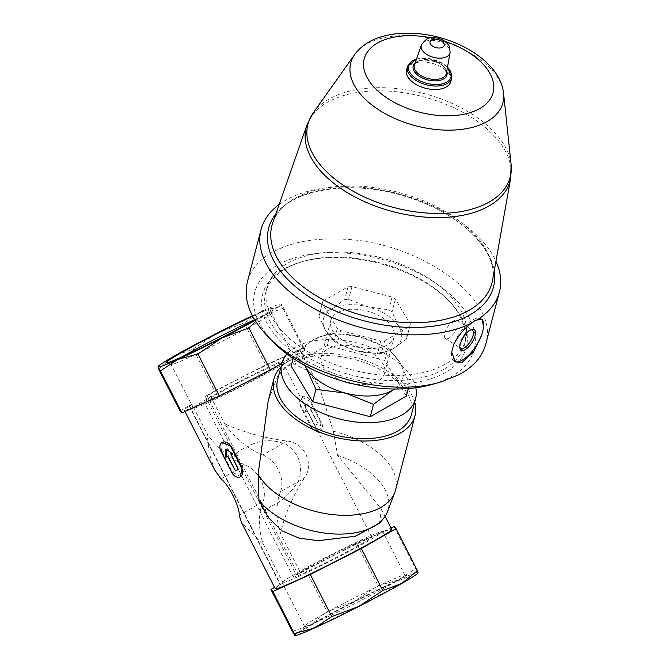 <?xml version="1.0" encoding="UTF-8"?>
<svg xmlns="http://www.w3.org/2000/svg" width="669" height="669" viewBox="0 0 669 669"><rect width="100%" height="100%" fill="white"/><g stroke="black" fill="none" stroke-linecap="round" stroke-linejoin="round"><path stroke-width="0.5" stroke-dasharray="3.35 2.51" d="M216.881 397.762A43.995 2.074 -27 0 0 259.656 376.438A43.995 2.074 -27 0 0 282.736 362.539A43.995 2.074 -27 0 0 242.596 380.669A43.995 2.074 -27 0 0 204.338 402.487A43.995 2.074 -27 0 0 216.881 397.762M359.119 541.79A43.995 2.074 153 0 1 371.663 537.065A43.995 2.074 153 0 1 348.582 550.972A43.995 2.074 153 0 1 305.808 572.288A43.995 2.074 153 0 1 293.265 577.013A43.995 2.074 153 0 1 316.345 563.114A43.995 2.074 153 0 1 359.119 541.79M271.179 506.241C264.297 510.991 259.94 511.576 258.1 508.005L234.484 461.652C231.951 456.275 236.4 451.274 247.814 446.641C259.371 439.6 272.149 438.831 286.156 444.333C299.177 453.498 303.358 465.557 298.725 480.484C290.823 493.195 281.641 501.783 271.179 506.241M254.83 320.008A60.093 2.827 -27 0 0 273.136 308.392A60.093 2.827 -27 0 0 252.665 316.22M252.422 315.751A69.133 3.253 153 0 1 261.479 311.562A69.133 3.253 153 0 1 280.871 304.002A69.133 3.253 153 0 1 281.172 304.102A69.133 3.253 153 0 1 264.79 315.049A69.133 3.253 153 0 1 255.106 320.468M319.999 624.854A60.093 2.827 -27 0 0 379.566 595.126A60.093 2.827 -27 0 0 409.829 576.661A60.093 2.827 -27 0 0 355.122 601.506A60.093 2.827 -27 0 0 302.865 631.16A60.093 2.827 -27 0 0 319.999 624.854M295.129 635.55A69.133 3.253 153 0 1 294.828 635.458A69.133 3.253 153 0 1 311.21 624.511A69.133 3.253 153 0 1 354.068 601.565A69.133 3.253 153 0 1 398.289 580.065A69.133 3.253 153 0 1 417.983 572.605A69.133 3.253 153 0 1 417.924 572.982M239.209 515.373L262.95 501.792A62.853 45.007 -119.8 0 0 262.992 543.554L241.409 522.313M214.699 469.889L209.18 453.331L207.114 433.897A75.421 54.013 -119.8 0 0 245.339 465.022A25.138 18.004 -119.8 0 1 262.95 501.792M262.858 455.004A25.138 18.004 -119.8 0 1 280.462 491.774L304.203 478.184C314.756 464.738 304.47 442.209 287.168 441.088C264.498 438.111 243.65 432.366 224.633 423.87A75.421 54.013 -119.8 0 0 262.858 455.004L287.168 441.088M262.992 543.554L283.062 582.95L274.566 587.39M304.203 478.184C292.779 495.888 284.885 514.336 280.503 533.536L300.582 572.932A65.37 3.077 153 0 1 360.039 542.492A65.37 3.077 153 0 1 391.733 529.38M275.252 588.728A65.37 3.077 153 0 1 283.062 582.95M158.545 368.853L174.4 356L193.241 349.001L214.665 391.056L205.316 396.399L209.598 394.367L224.633 423.87M209.598 394.367A65.37 3.077 153 0 1 269.063 363.936A65.37 3.077 153 0 1 300.749 350.824A65.37 3.077 153 0 1 243.909 383.245A65.37 3.077 153 0 1 184.268 410.172A65.37 3.077 153 0 1 192.078 404.394L207.114 433.897M379.499 523.258L381.397 509.101L337.594 455.296L333.346 431.187L319.489 387.585L308.317 371.061L293.273 363.66L284.894 367.281L277.668 376.187L268.177 400.856M220.929 451.207L221.498 450.881L222.426 442.251M240.748 476.604L232.335 472.138L221.498 450.881M320.869 422.666L310.04 401.408L301.627 396.943L300.172 405.874L311.01 427.131L319.941 431.296L320.869 422.666L321.438 422.34L310.608 401.082A7.543 5.402 -119.8 0 0 301.928 396.767A7.543 5.402 -119.8 0 0 300.741 405.548L311.578 426.805A7.543 5.402 -119.8 0 0 320.25 431.12A7.543 5.402 -119.8 0 0 321.438 422.34M304.52 365.316L294.385 353.684L313.376 339.693L330.436 333.062L360.19 336.892L388.02 348.072L399.753 362.213L409.553 383.713L392.494 390.345M304.838 365.491A51.538 29.051 -165.3 0 1 313.376 339.693A51.538 29.051 -165.3 0 1 360.19 336.892A51.538 29.051 -165.3 0 1 399.753 362.213A51.538 29.051 -165.3 0 1 394.626 389.007M322.91 301.217L348.031 286.85A45.249 25.514 -165.3 0 1 351.953 286.608L392.076 297.069A45.249 25.514 -165.3 0 1 395.387 299.194L410.39 324.022A45.249 25.514 -165.3 0 1 410.122 325.259A45.249 25.514 -165.3 0 1 409.779 326.38L384.658 340.747A45.249 25.514 -165.3 0 1 380.736 340.989L340.621 330.528A45.249 25.514 -165.3 0 1 337.301 328.404L322.299 303.575A45.249 25.514 -165.3 0 1 322.567 302.338A45.249 25.514 -165.3 0 1 322.91 301.217L319.573 313.962L331.523 309.095A40.224 22.679 -165.3 0 1 368.067 306.904A40.224 22.679 -165.3 0 1 398.941 326.673A40.224 22.679 -165.3 0 1 393.28 348.633A40.224 22.679 -165.3 0 1 356.736 350.824A40.224 22.679 -165.3 0 1 325.862 331.055A40.224 22.679 -165.3 0 1 331.523 309.095L344.694 299.595A45.249 25.514 -165.3 0 1 348.616 299.361L368.067 306.904L388.739 309.814A45.249 25.514 -165.3 0 1 392.051 311.938L398.941 326.673L407.053 336.766A45.249 25.514 -165.3 0 1 406.785 338.012A45.249 25.514 -165.3 0 1 406.443 339.124L393.28 348.633L381.322 353.5A45.249 25.514 -165.3 0 1 377.4 353.734L356.736 350.824L337.276 343.272A45.249 25.514 -165.3 0 1 333.965 341.148L325.862 331.055L318.962 316.32A45.249 25.514 -165.3 0 1 319.23 315.082A45.249 25.514 -165.3 0 1 319.573 313.962M322.299 303.575L318.962 316.32M337.301 328.404L333.965 341.148M340.621 330.528L337.276 343.272M380.736 340.989L377.4 353.734M384.658 340.747L381.322 353.5M395.387 299.194L392.051 311.938M392.076 297.069L388.739 309.814M348.031 286.85L344.694 299.595M351.953 286.608L348.616 299.361M279.165 204.455A123.188 69.451 -165.3 0 1 397.829 193.584A123.188 69.451 -165.3 0 1 495.93 261.219M485.727 344.201C500.772 299.704 418.986 240.48 340.103 239.084C312.473 238.089 289.769 242.546 271.999 252.464C258.819 260.099 250.616 269.875 247.388 281.783M445.261 372.533A105.217 59.315 -165.3 0 1 291.927 351.133A105.217 59.315 -165.3 0 1 300.373 262.181A105.217 59.315 -165.3 0 1 449.15 301.15A105.217 59.315 -165.3 0 1 445.261 372.533M433.612 384.031A113.387 63.923 14.7 0 0 442.719 288.172A113.387 63.923 14.7 0 0 277.476 265.116A113.387 63.923 14.7 0 0 273.287 342.043M443.856 369.288A102.7 57.894 -165.3 0 1 325.243 366.227A102.7 57.894 -165.3 0 1 265.685 292.805A102.7 57.894 -165.3 0 1 302.438 261.579A102.7 57.894 -165.3 0 1 447.653 299.612A102.7 57.894 -165.3 0 1 464.378 344.836A102.7 57.894 -165.3 0 1 443.856 369.288M445.178 364.262A102.7 57.894 -165.3 0 1 326.556 361.201A102.7 57.894 -165.3 0 1 266.998 287.779A102.7 57.894 -165.3 0 1 381.012 257.791A102.7 57.894 -165.3 0 1 465.691 339.819A102.7 57.894 -165.3 0 1 445.178 364.262M409.779 326.38L406.443 339.124M410.39 324.022L407.053 336.766M387.485 344.928A32.681 18.423 -165.3 0 1 349.736 343.95A32.681 18.423 -165.3 0 1 330.787 320.585A32.681 18.423 -165.3 0 1 367.072 311.043A32.681 18.423 -165.3 0 1 394.016 337.143A32.681 18.423 -165.3 0 1 387.485 344.928M343.005 381.196A32.681 18.423 -165.3 0 1 321.312 356.744A32.681 18.423 -165.3 0 1 357.597 347.194A32.681 18.423 -165.3 0 1 384.55 373.302A32.681 18.423 -165.3 0 1 378.018 381.079A32.681 18.423 -165.3 0 1 353.658 383.989M406.551 69.969A22.88 12.895 -165.3 0 1 431.957 63.287A22.88 12.895 -165.3 0 1 450.814 81.559M481.847 319.247A25.163 10.353 122.6 0 0 481.22 318.762A25.163 10.353 122.6 0 0 453.59 344.945M451.709 352.128A25.163 10.353 122.6 0 0 454.084 361.151A25.163 10.353 122.6 0 0 454.636 361.444M453.507 320.852A10.771 4.432 122.6 0 0 445.822 330.16A10.771 4.432 122.6 0 0 445.445 338.522A10.771 4.432 122.6 0 0 454.979 331.841A10.771 4.432 122.6 0 0 457.052 320.384A10.771 4.432 122.6 0 0 453.507 320.852M470.767 329.884A10.771 4.432 122.6 0 0 470.023 330.068A10.771 4.432 122.6 0 0 468.785 330.628A10.771 4.432 122.6 0 0 459.67 346.249A10.771 4.432 122.6 0 0 459.82 346.994M406.309 396.107L384.775 360.466L327.191 345.455L330.436 333.062M327.191 345.455L291.14 366.077M293.147 358.383L294.385 353.684M384.775 360.466L388.02 348.072M408.291 388.538L409.553 383.713M415.784 387.752A69.133 38.978 14.7 0 0 366.779 345.84A69.133 38.978 14.7 0 0 295.656 347.119A69.133 38.978 14.7 0 0 287.009 354.026M337.594 455.296A70.705 39.864 -165.3 0 1 387.468 511.76M333.346 431.187A72.904 41.102 -165.3 0 1 395.58 489.959M280.938 367.022A72.904 41.102 -165.3 0 1 354.93 357.397A72.904 41.102 -165.3 0 1 414.705 402.052M277.635 379.649A69.133 38.978 -165.3 0 1 354.386 359.454A69.133 38.978 -165.3 0 1 411.393 414.68M205.316 396.399L296.292 574.964L305.649 569.612L327.074 611.658L354.068 601.565L378.077 585.626L398.289 580.065L415.524 568.658L418.117 572.672M292.37 631.511L311.21 624.511L327.074 611.658M179.969 410.9L189.319 405.556L280.303 584.112M305.649 569.612L356.652 543.579L378.077 585.626M356.652 543.579L391.031 528M394.1 526.612L415.524 568.658M296.292 574.964L300.582 572.932M193.241 349.001L217.258 333.062L244.252 322.968L261.479 311.562L281.691 306.009L281.172 304.102L283.631 308.049L264.79 315.049L255.709 321.413M214.665 391.056L265.677 365.015L244.252 322.968M265.677 365.015L303.116 348.056L281.691 306.009M303.116 348.056L305.056 350.096L283.631 308.049M305.056 350.096L281.908 363.334M192.078 404.394L189.319 405.556M231.257 454.753L238.674 469.295M232.737 454.126L233.172 453.875L226.164 448.799M232.695 454.092A65.37 3.077 -27 0 0 233.172 453.875M307.447 410.774L307.121 410.967A65.37 3.077 -27 0 0 305.206 411.836L305.373 403.491L312.114 408.709L312.548 408.466L305.674 403.315L305.641 411.594L307.447 410.774L314.865 425.317L318.151 423.828L310.742 409.286L312.548 408.466M312.114 408.709A65.37 3.077 -27 0 0 310.408 409.478L310.742 409.286M310.408 409.478L318.151 423.828M317.817 424.021A65.37 3.077 -27 0 0 314.53 425.509L314.865 425.317M307.121 410.967L314.53 425.509M305.206 411.836L305.641 411.594M280.462 491.774A62.853 45.007 -119.8 0 0 280.503 533.536M209.38 402.052A56.372 2.659 -27 0 0 264.188 374.732A56.372 2.659 -27 0 0 293.766 356.92A56.372 2.659 -27 0 0 242.329 380.143A56.372 2.659 -27 0 0 193.308 408.107A56.372 2.659 -27 0 0 209.38 402.052M182.353 356.728A56.372 2.659 -27 0 0 171.055 364.421A56.372 2.659 -27 0 0 171.164 364.505A56.372 2.659 -27 0 0 187.128 358.375A56.372 2.659 -27 0 0 240.848 331.632A56.372 2.659 -27 0 0 271.505 313.385A56.372 2.659 -27 0 0 271.505 313.243A56.372 2.659 -27 0 0 254.621 319.665M320.568 620.263A56.372 2.659 -27 0 0 375.376 592.943A56.372 2.659 -27 0 0 404.946 575.131A56.372 2.659 -27 0 0 404.837 575.047A56.372 2.659 -27 0 0 353.516 598.354A56.372 2.659 -27 0 0 304.487 626.176A56.372 2.659 -27 0 0 304.495 626.309A56.372 2.659 -27 0 0 320.568 620.263M298.307 576.578A56.372 2.659 -27 0 0 353.115 549.266A56.372 2.659 -27 0 0 382.693 531.454A56.372 2.659 -27 0 0 331.255 554.676A56.372 2.659 -27 0 0 282.234 582.632A56.372 2.659 -27 0 0 298.307 576.578M221.021 478.929L245.339 465.022M275.904 213.787A116.214 65.512 -165.3 0 1 397.679 194.169A116.214 65.512 -165.3 0 1 494.199 270.962M421.378 45.124A14.852 8.371 -165.3 0 1 437.752 41.152A14.852 8.371 -165.3 0 1 450.078 52.642M414.462 64.885A16.533 9.324 -165.3 0 1 432.692 60.469A16.533 9.324 -165.3 0 1 446.415 73.255L444.609 67.929C440.996 63.062 433.897 60.436 423.318 60.068C418.309 60.72 415.357 62.326 414.462 64.885M415.156 62.894A17.461 9.843 -165.3 0 1 432.592 60.862A17.461 9.843 -165.3 0 1 446.783 71.182M416.486 59.106A21.943 12.368 -165.3 0 1 447.486 67.226M407.454 66.515A22.88 12.895 -165.3 0 1 432.86 59.842A22.88 12.895 -165.3 0 1 451.717 78.114M431.288 37.84A66.624 37.556 -165.3 0 1 445.01 41.436M354.762 54.432A78.641 44.338 -165.3 0 1 438.061 39.981A78.641 44.338 -165.3 0 1 503.573 93.409M313.293 112.777A104.548 58.939 -165.3 0 1 424.029 93.56A104.548 58.939 -165.3 0 1 511.124 164.582M306.979 124.936A105.384 59.407 -165.3 0 1 423.193 96.737A105.384 59.407 -165.3 0 1 510.664 178.272M272.768 222.744A113.705 64.107 -165.3 0 1 398.164 192.321A113.705 64.107 -165.3 0 1 492.543 280.303C498.096 255.893 469.621 221.489 424.33 203.184C361.686 175.127 281.432 187.989 272.768 222.744M231.767 472.465L232.335 472.138M310.04 401.408L310.608 401.082M300.172 405.874L300.741 405.548M311.01 427.131L311.578 426.805M189.377 405.615L280.361 584.171M206.897 395.596L297.872 574.153M371.663 537.065L282.736 362.539M293.265 577.013L258.1 508.005M234.484 461.652L204.338 402.487M184.268 410.172L184.97 411.552M300.749 350.824L319.481 387.594M381.397 509.101L385.101 516.368M322.567 302.338L319.23 315.082M302.438 261.579L300.373 262.181M447.653 299.612L449.15 301.15M266.998 287.779L265.685 292.805M465.691 339.819L464.378 344.836M410.122 325.259L406.785 338.012M330.787 320.585L321.312 356.744M394.016 337.143L384.55 373.302M416.553 58.922L427.533 58.287L442.753 63.379L447.519 67.034M454.084 361.151L455.255 361.896M481.22 318.762L482.391 319.506M445.445 338.522L460.724 348.306M457.052 320.384L472.339 330.168M459.67 346.249L459.854 347.913M470.023 330.068L471.62 329.541M189.026 405.749L280.002 584.305M293.766 356.92L271.505 313.243M193.308 408.107L171.055 364.421M271.505 313.385L273.136 308.392M171.164 364.505L166.171 362.891M304.487 626.176L302.865 631.16M404.837 575.047L409.829 576.661M404.946 575.131L382.693 531.454M304.495 626.309L282.234 582.632"/><path stroke-width="1" d="M252.665 316.22A60.093 2.827 -27 0 0 194.478 345.48A60.093 2.827 -27 0 0 166.171 362.891A60.093 2.827 -27 0 0 183.189 356.351A60.093 2.827 -27 0 0 254.83 320.008M255.106 320.468A69.133 3.253 153 0 1 221.932 337.987A69.133 3.253 153 0 1 177.711 359.487A69.133 3.253 153 0 1 158.018 366.947A69.133 3.253 153 0 1 158.076 366.57A69.133 3.253 153 0 1 174.4 356A69.133 3.253 153 0 1 217.258 333.062A69.133 3.253 153 0 1 252.422 315.751M418.125 572.672L417.924 572.982A69.133 3.253 153 0 1 401.601 583.552A69.133 3.253 153 0 1 358.743 606.49A69.133 3.253 153 0 1 314.522 627.99A69.133 3.253 153 0 1 295.129 635.55L292.37 631.511L270.945 589.464L274.566 587.39M385.101 516.368L391.733 529.38A65.37 3.077 153 0 1 334.885 561.801A65.37 3.077 153 0 1 275.252 588.728L241.409 522.313L239.209 515.373C239.92 507.503 229.275 485.176 221.021 478.929L214.699 469.889L184.97 411.552M258.945 500.295L268.185 517.388L281.8 530.785L299.118 538.144L318.151 540.686L355.373 536.22L379.499 523.258L383.153 518.96A70.705 39.864 -165.3 0 1 322.667 532.8A70.705 39.864 -165.3 0 1 258.945 500.295L258.109 474.237L268.177 400.856L273.989 378.687A72.904 41.102 -165.3 0 1 280.938 367.022M222.116 442.426L231.365 446.415L242.195 467.673L240.439 476.78A7.543 5.402 -119.8 0 0 241.626 467.999L230.788 446.741A7.543 5.402 -119.8 0 0 222.116 442.426A7.543 5.402 -119.8 0 0 220.929 451.207L231.767 472.465A7.543 5.402 -119.8 0 0 240.439 476.78M394.626 389.007A51.538 29.051 -165.3 0 1 392.494 390.345A51.538 29.051 -165.3 0 1 345.672 393.155A51.538 29.051 -165.3 0 1 306.109 367.825L304.52 365.316M392.494 390.345L373.503 404.335L345.672 393.155L315.91 389.325L306.109 367.825A51.538 29.051 -165.3 0 1 304.838 365.491M495.93 261.219A123.188 69.451 -165.3 0 1 499.409 291.977A123.188 69.451 -165.3 0 1 477.005 319.983L474.488 320.852L472.49 322.567A123.188 69.451 -165.3 0 1 330.837 316.905A123.188 69.451 -165.3 0 1 261.069 229.559A123.188 69.451 -165.3 0 1 279.165 204.455M261.069 229.559L247.388 281.783C243.198 299.495 249.888 317.574 267.449 336.039C304.219 375.844 390.203 398.289 441.64 381.656L458.817 374.791C473.309 367.038 482.282 356.845 485.727 344.201L499.409 291.977M472.49 322.567C464.545 327.952 458.248 335.412 453.59 344.945L451.709 352.128L455.255 361.896L462.078 362.339L473.51 352.019L481.713 334.96L483.595 327.777L482.391 319.506L477.005 319.983M267.449 336.039L273.287 342.043A113.387 63.923 14.7 0 0 433.612 384.031L441.64 381.656M353.658 383.989A32.681 18.423 -165.3 0 1 343.005 381.196M447.519 67.034L451.717 78.114L450.814 81.559A22.88 12.895 -165.3 0 1 446.248 87.003A22.88 12.895 -165.3 0 1 419.823 86.326A22.88 12.895 -165.3 0 1 406.551 69.969L407.454 66.515L416.553 58.922M483.595 327.777A25.163 10.353 122.6 0 0 481.847 319.247M454.636 361.444A25.163 10.353 122.6 0 0 481.713 334.96M470.215 330.185A12.226 5.034 122.6 0 0 459.854 347.913A12.226 5.034 122.6 0 0 471.888 342.67A12.226 5.034 122.6 0 0 471.62 329.541A12.226 5.034 122.6 0 0 470.215 330.185M459.82 346.994A10.771 4.432 122.6 0 0 460.724 348.306A10.771 4.432 122.6 0 0 470.265 341.625A10.771 4.432 122.6 0 0 472.339 330.168A10.771 4.432 122.6 0 0 470.767 329.884M315.91 389.325L312.666 401.718L291.14 366.077L293.147 358.383M312.666 401.718L370.258 416.728L406.309 396.107L408.291 388.538M370.258 416.728L373.503 404.335M287.009 354.026A69.133 38.978 14.7 0 0 281.841 363.576A69.133 38.978 14.7 0 0 321.94 413.007A69.133 38.978 14.7 0 0 401.793 415.064A69.133 38.978 14.7 0 0 415.608 398.607A69.133 38.978 14.7 0 0 415.784 387.752M414.705 402.052A72.904 41.102 -165.3 0 1 415.039 415.633L395.58 489.959A72.904 41.102 -165.3 0 1 394.827 492.3L387.468 511.76A70.705 39.864 -165.3 0 1 383.153 518.96M394.827 492.3A72.904 41.102 -165.3 0 1 381.012 507.311A72.904 41.102 -165.3 0 1 313.794 511.024A72.904 41.102 -165.3 0 1 258.109 474.237M415.039 415.633A72.904 41.102 -165.3 0 1 400.472 432.985A72.904 41.102 -165.3 0 1 316.27 430.811A72.904 41.102 -165.3 0 1 273.989 378.687M415.608 398.607L411.393 414.68A69.133 38.978 -165.3 0 1 397.578 431.137A69.133 38.978 -165.3 0 1 317.725 429.072A69.133 38.978 -165.3 0 1 277.635 379.649L281.841 363.576M391.031 528L394.1 526.612L396.031 528.652L361.335 548.505L310.324 574.537L331.749 616.584L314.522 627.99L294.31 633.551L294.828 635.458M310.324 574.537L272.885 591.505L294.31 633.551M272.885 591.505L270.945 589.464M281.908 363.334L270.351 369.949L219.34 395.981L181.901 412.94L179.969 410.9L158.545 368.853L158.076 366.57M396.031 528.652L417.456 570.699L401.601 583.552L382.76 590.551L358.743 606.49L331.749 616.584M417.983 572.605L417.456 570.699M361.335 548.505L382.76 590.551M219.34 395.981L197.924 353.934L177.711 359.487L160.476 370.894L158.018 366.947M181.901 412.94L160.476 370.894M255.709 321.413L248.927 327.894L221.932 337.987L197.924 353.934M270.351 369.949L248.927 327.894M230.922 454.945L232.737 454.126L225.863 448.974L225.829 457.253L226.264 457.002A65.37 3.077 -27 0 0 227.97 456.241L235.388 470.784A65.37 3.077 -27 0 0 238.323 469.454L231.257 454.753A65.37 3.077 -27 0 0 232.695 454.092M226.164 449.2L226.264 457.002M225.829 457.253L227.97 456.241M227.636 456.434L235.388 470.784M235.053 470.976L238.34 469.487M254.621 319.665A56.372 2.659 -27 0 0 182.353 356.728M494.199 270.962A116.214 65.512 -165.3 0 1 470.282 314.656A116.214 65.512 -165.3 0 1 323.796 305.399A116.214 65.512 -165.3 0 1 275.904 213.787M442.727 47.223A7.326 4.131 -165.3 0 1 430.451 44.02A7.326 4.131 -165.3 0 1 438.136 39.622A7.326 4.131 -165.3 0 1 442.727 47.223M447.026 56.547A14.852 8.371 -165.3 0 1 429.573 55.97A14.852 8.371 -165.3 0 1 421.378 45.124C425.534 38.902 429.95 36.435 434.633 37.74C440.026 38.091 444.442 40.257 447.87 44.238C448.974 44.422 449.71 47.223 450.078 52.642A14.852 8.371 -165.3 0 1 447.026 56.547M450.078 52.642L446.415 73.255A16.533 9.324 -165.3 0 1 443.02 77.604A16.533 9.324 -165.3 0 1 423.594 76.968A16.533 9.324 -165.3 0 1 414.462 64.885L421.378 45.124M446.783 71.182A17.461 9.843 -165.3 0 1 443.497 78.967A17.461 9.843 -165.3 0 1 420.634 77.111A17.461 9.843 -165.3 0 1 415.156 62.894M447.486 67.226A21.943 12.368 -165.3 0 1 446.691 82.128A21.943 12.368 -165.3 0 1 414.696 77.663A21.943 12.368 -165.3 0 1 416.486 59.106M451.717 78.114A22.88 12.895 -165.3 0 1 447.151 83.558A22.88 12.895 -165.3 0 1 420.726 82.872A22.88 12.895 -165.3 0 1 407.454 66.515M445.01 41.436A66.624 37.556 -165.3 0 1 479.824 108.503A66.624 37.556 -165.3 0 1 369.505 81.476A66.624 37.556 -165.3 0 1 431.288 37.84M487.191 121.515A78.641 44.338 -165.3 0 1 389.115 115.787A78.641 44.338 -165.3 0 1 354.762 54.432C361.452 45.534 371.002 39.446 383.412 36.185C393.23 33.567 403.9 32.656 415.424 33.45C457.052 36.159 500.437 61.941 503.573 93.409A78.641 44.338 -165.3 0 1 487.191 121.515M503.573 93.409L511.124 164.582A104.548 58.939 -165.3 0 1 489.34 201.954A104.548 58.939 -165.3 0 1 358.96 194.345A104.548 58.939 -165.3 0 1 313.293 112.777L306.979 124.936L272.768 222.744A113.705 64.107 -165.3 0 0 335.562 305.817A113.705 64.107 -165.3 0 0 469.195 310.215A113.705 64.107 -165.3 0 0 492.543 280.303L510.664 178.272A105.384 59.407 -165.3 0 1 489.031 205.993A105.384 59.407 -165.3 0 1 365.174 201.921A105.384 59.407 -165.3 0 1 306.979 124.936M241.626 467.999L242.195 467.673M230.788 446.741L231.365 446.415M354.762 54.432L313.293 112.777M511.124 164.582L510.664 178.272"/></g></svg>

